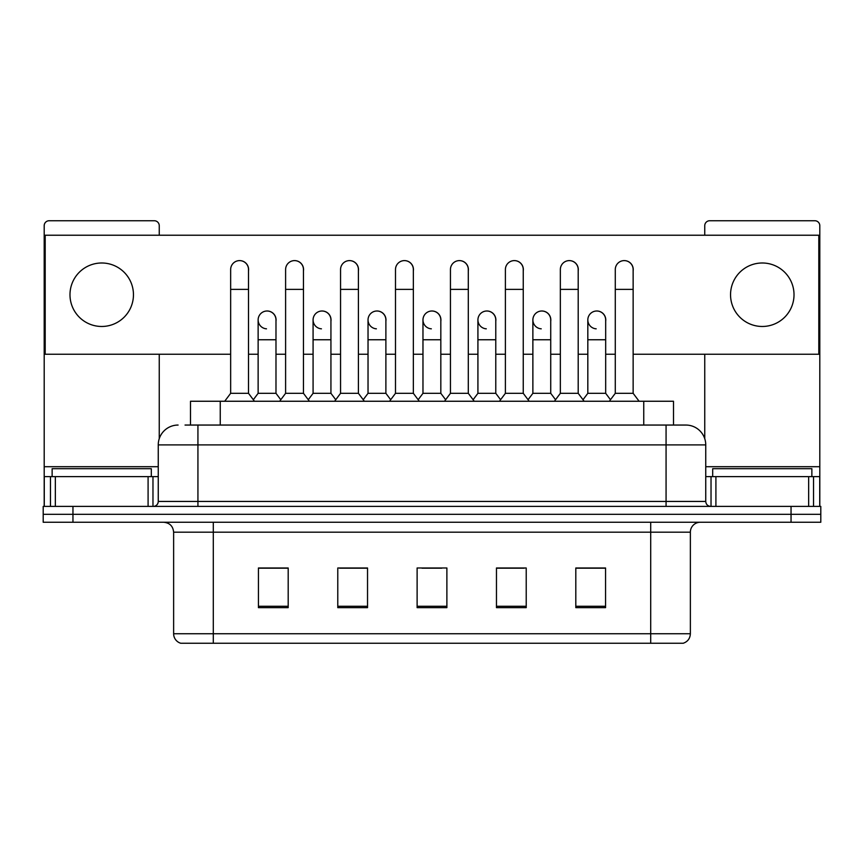 <?xml version="1.0" encoding="UTF-8"?>
<svg xmlns="http://www.w3.org/2000/svg" width="864" height="864" viewBox="0 0 864 864"><rect width="100%" height="100%" fill="white"/><g stroke="black" fill="none" stroke-linecap="round" stroke-linejoin="round"><path stroke-width="1.3" d="M185.036 425.056L197.932 425.056L185.036 425.056L190.501 425.056L190.501 401.252L673.499 401.252L673.499 425.056M690.368 633.744C690.098 638.496 687.722 641.671 683.23 643.259L650.7 643.259L650.7 633.744L690.368 633.744L690.368 532.181A9.914 9.914 0 0 1 700.294 522.256M650.7 643.259L180.77 643.259A9.914 9.914 0 0 1 173.632 633.744L173.632 532.181C173.038 526.154 169.733 522.85 163.706 522.256M72.954 506.39L820.8 506.39L820.8 514.318L43.2 514.318L43.2 522.256L72.954 522.256L72.954 514.318L43.2 514.318L43.2 506.39L72.954 506.39L72.954 514.318L820.8 514.318L820.8 522.256L72.954 522.256M605.567 607.651L605.567 567.983L575.813 567.983L575.813 607.651L605.567 607.651M526.219 607.651L526.219 567.983L496.465 567.983L496.465 607.651L526.219 607.651M288.187 607.651L288.187 567.983L258.433 567.983L258.433 607.651L288.187 607.651M367.535 607.651L367.535 567.983L337.781 567.983L337.781 607.651L367.535 607.651M446.882 607.651L446.882 567.983L417.118 567.983L417.118 607.651L446.882 607.651M632.858 643.259L231.142 643.259M586.829 568.177L579.193 568.177M367.038 568.177L359.402 568.177M339.563 568.177L367.535 568.177M284.612 568.177L276.977 568.177M496.465 568.177L524.243 568.177M504.403 568.177L496.768 568.177M421.978 568.177L441.817 568.177M288.187 568.177L258.433 568.177M605.567 568.177L575.813 568.177M178.092 425.056A19.84 19.84 0 0 0 158.252 444.895L158.252 501.433A4.957 4.957 0 0 1 153.295 506.39M705.748 444.895L197.932 444.895L197.932 425.056L685.908 425.056A19.84 19.84 0 0 1 705.748 444.895L705.748 501.433C706.018 504.414 707.67 506.066 710.705 506.39M197.932 506.39L197.932 501.433L666.068 501.433L666.068 425.056L685.606 425.056M230.656 289.375L248.508 289.375L248.508 393.314L230.656 393.314L230.656 269.536A8.932 8.932 0 0 1 240.149 260.626A8.932 8.932 0 0 1 248.508 269.536A8.932 8.932 0 0 0 240.149 260.626M230.656 393.314L224.705 401.252M248.508 393.314L254.459 401.252M266.501 328.828A8.932 8.932 0 0 1 258.131 319.918A8.932 8.932 0 0 1 267.613 311.018A8.932 8.932 0 0 1 275.983 319.918L275.983 339.757L258.131 339.757L258.131 319.918M275.983 339.757L275.983 393.314L258.131 393.314L258.131 339.757M258.131 393.314L253.325 399.73M275.983 393.314L280.789 399.73M285.606 289.375L303.458 289.375L303.458 393.314L285.606 393.314L285.606 269.536A8.932 8.932 0 0 1 295.088 260.626A8.932 8.932 0 0 1 303.458 269.536A8.932 8.932 0 0 0 295.088 260.626M285.606 393.314L279.655 401.252M303.458 393.314L309.409 401.252M340.556 289.375L358.409 289.375L358.409 393.314L340.556 393.314L340.556 269.536A8.932 8.932 0 0 1 350.039 260.626A8.932 8.932 0 0 1 358.409 269.536A8.932 8.932 0 0 0 350.039 260.626M340.556 393.314L334.606 401.252M358.409 393.314L364.36 401.252M395.496 289.375L413.348 289.375L413.348 393.314L395.496 393.314L395.496 269.536A8.932 8.932 0 0 1 404.989 260.626A8.932 8.932 0 0 1 413.348 269.536A8.932 8.932 0 0 0 404.989 260.626M395.496 393.314L389.545 401.252M413.348 393.314L419.299 401.252M450.446 289.375L468.299 289.375L468.299 393.314L450.446 393.314L450.446 269.536A8.932 8.932 0 0 1 459.94 260.626A8.932 8.932 0 0 1 468.299 269.536A8.932 8.932 0 0 0 459.94 260.626M450.446 393.314L444.496 401.252M468.299 393.314L474.25 401.252M321.44 328.828A8.932 8.932 0 0 1 313.081 319.918A8.932 8.932 0 0 1 322.564 311.018A8.932 8.932 0 0 1 330.934 319.918L330.934 339.757L313.081 339.757L313.081 319.918M330.934 339.757L330.934 393.314L313.081 393.314L313.081 339.757M313.081 393.314L308.264 399.73M330.934 393.314L335.74 399.73M376.391 328.828A8.932 8.932 0 0 1 368.032 319.918A8.932 8.932 0 0 1 377.514 311.018A8.932 8.932 0 0 1 385.884 319.918L385.884 339.757L368.032 339.757L368.032 319.918M385.884 339.757L385.884 393.314L368.032 393.314L368.032 339.757M368.032 393.314L363.215 399.73M385.884 393.314L390.69 399.73M431.341 328.828A8.932 8.932 0 0 1 422.971 319.918A8.932 8.932 0 0 1 432.464 311.018A8.932 8.932 0 0 1 440.824 319.918L440.824 339.757L422.971 339.757L422.971 319.918M440.824 339.757L440.824 393.314L422.971 393.314L422.971 339.757M422.971 393.314L418.165 399.73M440.824 393.314L445.64 399.73M151.308 476.636L151.308 468.698L52.132 468.698L52.132 476.636M811.868 476.636L811.868 468.698L712.692 468.698L712.692 476.636M148.09 506.39L148.09 476.636L55.35 476.636L55.35 506.39M159.246 235.224L159.246 225.698A4.957 4.957 0 0 0 154.289 220.741L49.151 220.741A4.957 4.957 0 0 0 44.194 225.698L44.194 476.636L55.35 476.636M159.246 354.24L159.246 438.696M148.09 476.636L158.252 476.636M44.194 506.39L44.194 476.636M808.65 506.39L808.65 476.636L715.91 476.636L715.91 506.39M819.806 506.39L819.806 476.636L819.806 506.39M808.65 476.636L819.806 476.636L819.806 225.698A4.957 4.957 0 0 0 814.849 220.741L709.711 220.741A4.957 4.957 0 0 0 704.754 225.698L704.754 235.224M704.754 354.24L704.754 438.696M705.748 476.636L715.91 476.636M605.675 321.246A8.932 8.932 0 0 0 596.797 310.997M550.724 321.246A8.932 8.932 0 0 0 541.847 310.997M495.774 321.246A8.932 8.932 0 0 0 486.896 310.997M624.316 260.615A8.932 8.932 0 0 0 624.272 260.615A8.932 8.932 0 0 1 633.139 270.864M578.2 270.864A8.932 8.932 0 0 0 569.322 260.615M440.824 321.246A8.932 8.932 0 0 0 431.946 310.997M377.05 310.997A8.932 8.932 0 0 0 377.006 310.997A8.932 8.932 0 0 1 385.884 321.246M330.934 321.246A8.932 8.932 0 0 0 322.056 310.997M468.299 270.864A8.932 8.932 0 0 0 459.421 260.615M413.348 270.864A8.932 8.932 0 0 0 404.482 260.615M358.409 270.864A8.932 8.932 0 0 0 349.531 260.615M303.458 270.864A8.932 8.932 0 0 0 294.581 260.615M523.249 270.864A8.932 8.932 0 0 0 514.372 260.615M275.983 321.246A8.932 8.932 0 0 0 267.106 310.997M248.508 270.864A8.932 8.932 0 0 0 239.63 260.615M762.286 262.991A31.741 31.741 0 0 0 730.544 294.732A31.741 31.741 0 0 0 762.286 326.473A31.741 31.741 0 0 0 794.016 294.732A31.741 31.741 0 0 0 762.286 262.991M101.714 262.991A31.741 31.741 0 0 0 69.984 294.732A31.741 31.741 0 0 0 101.714 326.473A31.741 31.741 0 0 0 133.456 294.732A31.741 31.741 0 0 0 101.714 262.991M633.139 354.24L818.813 354.24L818.813 235.224L45.187 235.224L45.187 354.24L230.656 354.24M248.508 354.24L258.131 354.24M275.983 354.24L285.606 354.24M303.458 354.24L313.081 354.24M330.934 354.24L340.556 354.24M358.409 354.24L368.032 354.24M385.884 354.24L395.496 354.24M413.348 354.24L422.971 354.24M440.824 354.24L450.446 354.24M468.299 354.24L477.922 354.24M495.774 354.24L505.397 354.24M523.249 354.24L532.872 354.24M550.724 354.24L560.347 354.24M578.2 354.24L587.822 354.24M605.675 354.24L615.287 354.24M505.397 289.375L523.249 289.375L523.249 393.314L505.397 393.314L505.397 269.536A8.932 8.932 0 0 1 514.879 260.626A8.932 8.932 0 0 1 523.249 269.536A8.932 8.932 0 0 0 514.879 260.626M505.397 393.314L499.446 401.252M523.249 393.314L529.2 401.252M560.347 289.375L578.2 289.375L578.2 393.314L560.347 393.314L560.347 269.536A8.932 8.932 0 0 1 569.83 260.626A8.932 8.932 0 0 1 578.2 269.536A8.932 8.932 0 0 0 569.83 260.626M560.347 393.314L554.396 401.252M578.2 393.314L584.15 401.252M615.287 289.375L633.139 289.375L633.139 393.314L615.287 393.314L615.287 269.536A8.932 8.932 0 0 1 624.78 260.626A8.932 8.932 0 0 1 633.139 269.536A8.932 8.932 0 0 0 624.78 260.626M615.287 393.314L609.336 401.252M633.139 393.314L639.101 401.252M486.292 328.828A8.932 8.932 0 0 1 477.922 319.918A8.932 8.932 0 0 1 487.404 311.018A8.932 8.932 0 0 1 495.774 319.918L495.774 339.757L477.922 339.757L477.922 319.918M495.774 339.757L495.774 393.314L477.922 393.314L477.922 339.757M477.922 393.314L473.116 399.73M495.774 393.314L500.591 399.73M541.231 328.828A8.932 8.932 0 0 1 532.872 319.918A8.932 8.932 0 0 1 542.354 311.018A8.932 8.932 0 0 1 550.724 319.918L550.724 339.757L532.872 339.757L532.872 319.918M550.724 339.757L550.724 393.314L532.872 393.314L532.872 339.757M532.872 393.314L528.055 399.73M550.724 393.314L555.53 399.73M596.182 328.828A8.932 8.932 0 0 1 587.822 319.918A8.932 8.932 0 0 1 597.305 311.018A8.932 8.932 0 0 1 605.675 319.918L605.675 339.757L587.822 339.757L587.822 319.918M605.675 339.757L605.675 393.314L587.822 393.314L587.822 339.757M587.822 393.314L583.006 399.73M605.675 393.314L610.481 399.73M220.255 425.056L220.255 401.252M643.745 425.056L643.745 401.252M650.7 522.256L650.7 532.181L173.632 532.181M690.368 532.181L650.7 532.181L650.7 633.744L213.3 633.744L213.3 643.259M173.632 633.744L213.3 633.744L213.3 522.256M791.046 522.256L791.046 506.39M446.882 606.28L417.118 606.28M367.535 606.28L337.781 606.28M288.187 606.28L258.433 606.28M526.219 606.28L496.465 606.28M605.567 606.28L575.813 606.28M158.252 501.433L197.932 501.433L197.932 444.895L158.252 444.895M666.068 506.39L666.068 501.433L705.748 501.433M158.252 466.711L44.194 466.711M152.971 476.636L152.971 506.39M44.269 476.636L44.269 506.39M50.468 506.39L50.468 476.636M819.806 466.711L705.748 466.711M819.731 506.39L819.731 476.636M813.532 476.636L813.532 506.39M711.029 506.39L711.029 476.636M248.508 289.375L248.508 269.536M303.458 289.375L303.458 269.536M358.409 289.375L358.409 269.536M413.348 289.375L413.348 269.536M468.299 289.375L468.299 269.536M523.249 289.375L523.249 269.536M578.2 289.375L578.2 269.536M633.139 289.375L633.139 269.536"/></g></svg>
